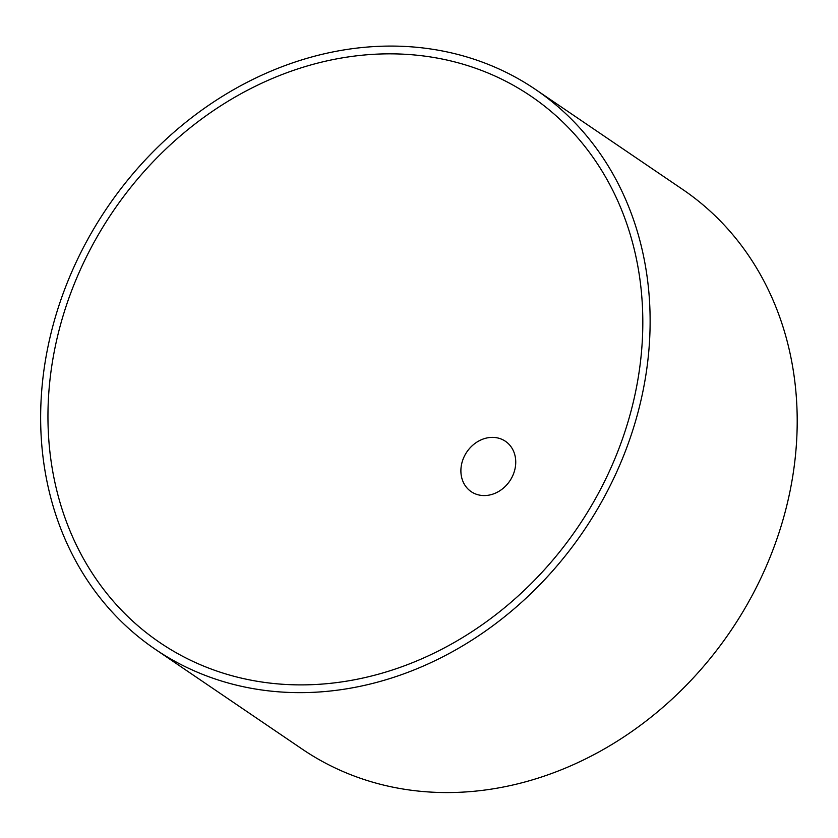 <?xml version="1.0" encoding="UTF-8"?>
<svg xmlns="http://www.w3.org/2000/svg" width="838" height="838" viewBox="0 0 838 838"><rect width="100%" height="100%" fill="white"/><g stroke="black" fill="none" stroke-linecap="round" stroke-linejoin="round"><path stroke-width="1.26" d="M461.005 468.18A30.451 25.915 124.2 0 1 490.806 437.426A30.451 25.915 124.2 0 1 505.429 441.28A30.451 25.915 124.2 0 1 509.745 481.033A30.451 25.915 124.2 0 1 471.197 491.665A30.451 25.915 124.2 0 1 461.005 468.18M372.386 54.386A330.256 280.981 124.2 0 1 530.978 96.192A330.256 280.981 124.2 0 1 577.801 527.27A330.256 280.981 124.2 0 1 159.786 642.537A330.256 280.981 124.2 0 1 69.439 296.61A330.256 280.981 124.2 0 1 372.386 54.386M41.9 388.361A338.374 287.895 124.2 0 1 225.862 94.223A338.374 287.895 124.2 0 1 535.545 89.477A338.374 287.895 124.2 0 1 583.51 531.156A338.374 287.895 124.2 0 1 155.219 649.251A338.374 287.895 124.2 0 1 41.9 388.361M535.545 89.477L682.614 189.398A338.374 287.895 124.2 0 1 730.589 631.077A338.374 287.895 124.2 0 1 302.298 749.172L155.219 649.251"/></g></svg>
